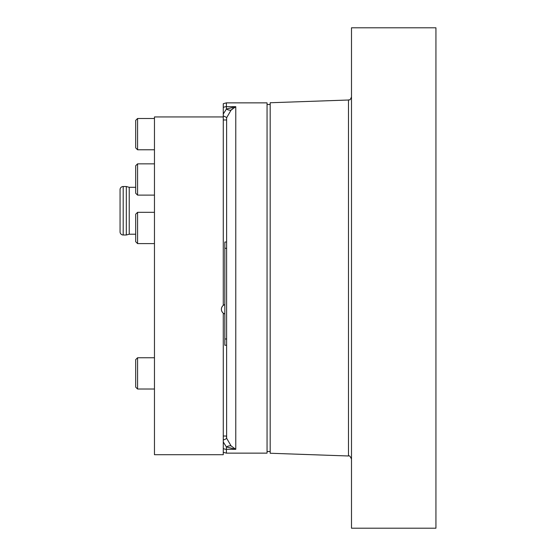 <?xml version="1.0" encoding="UTF-8"?>
<svg xmlns="http://www.w3.org/2000/svg" width="556" height="556" viewBox="0 0 556 556"><rect width="100%" height="100%" fill="white"/><g stroke="black" fill="none" stroke-linecap="round" stroke-linejoin="round"><path stroke-width="0.83" d="M135.699 241.721L135.699 214.199L137.575 212.322L137.575 243.597L135.699 241.721M154.464 212.322L137.575 212.322M154.464 243.597L137.575 243.597M221.392 309.275A4.921 4.921 0 0 0 224.832 313.966A4.921 4.921 0 0 1 224.832 304.584M232.811 108.476L231.087 110.102A9.382 5.24 50.2 0 1 226.396 109.052L235.779 106.676L231.087 110.102L226.619 117.775A9.382 1.39 12.4 0 0 223.269 116.002L223.269 103.701L226.396 102.86L267.054 102.86L267.054 453.14L226.396 453.14L226.396 449.324A6.255 6.116 -0 0 1 223.269 448.504M226.619 117.775L226.619 438.225L226.396 436.022L223.269 436.022L223.269 454.704L154.464 454.704L154.464 116.934L223.269 116.934M348.48 100.017L348.48 455.983L270.181 453.251L270.181 102.749L348.48 100.017C349.39 99.232 349.689 101.505 351.496 96.89M435.939 528.2L435.939 27.8L351.496 27.8L351.496 528.2L435.939 528.2M154.464 389.026L137.575 389.026L137.575 357.751L135.699 359.628L135.699 387.15L137.575 389.026L154.464 389.026M154.464 357.751L137.575 357.751M135.699 193.245L135.699 165.723L137.575 163.846L137.575 195.121L135.699 193.245M154.464 163.846L137.575 163.846M154.464 195.121L137.575 195.121M135.699 147.896L135.699 120.374L137.575 118.497L137.575 149.772L135.699 147.896M154.464 118.497L137.575 118.497M154.464 149.772L137.575 149.772M120.061 231.873L120.061 189.652A3.127 3.127 0 0 1 123.189 186.524L123.189 235A3.127 3.127 0 0 1 120.061 231.873M135.699 234.215L129.235 234.215L126.316 235L126.316 186.524L123.189 186.524M126.316 235L123.189 235M129.235 234.215L129.235 187.302L126.316 186.524M135.699 187.302L129.235 187.302M226.396 119.978L223.269 119.978L223.269 305.411L223.269 116.002M223.269 313.139L223.269 436.022L223.269 313.139M231.087 445.898L226.619 438.225A9.382 1.39 -12.4 0 1 223.269 439.998L223.269 441.957L226.396 446.948L226.396 449.324L235.779 449.324L226.396 446.948A9.382 5.24 -50.2 0 1 231.087 445.898L235.779 449.324L235.779 106.676L226.396 106.676L226.396 109.052L223.269 114.043M226.396 345.241L224.832 345.241L224.832 242.034L226.396 242.034M226.396 102.86L226.396 106.676A6.255 6.116 180 0 0 223.269 107.496M224.832 338.986L226.396 338.986M226.396 248.289L224.832 248.289M270.181 104.5L267.054 104.5M348.48 455.983C349.237 455.246 350.245 456.288 351.496 459.11M223.269 452.299L226.396 453.14M270.181 451.5L267.054 451.5"/></g></svg>
